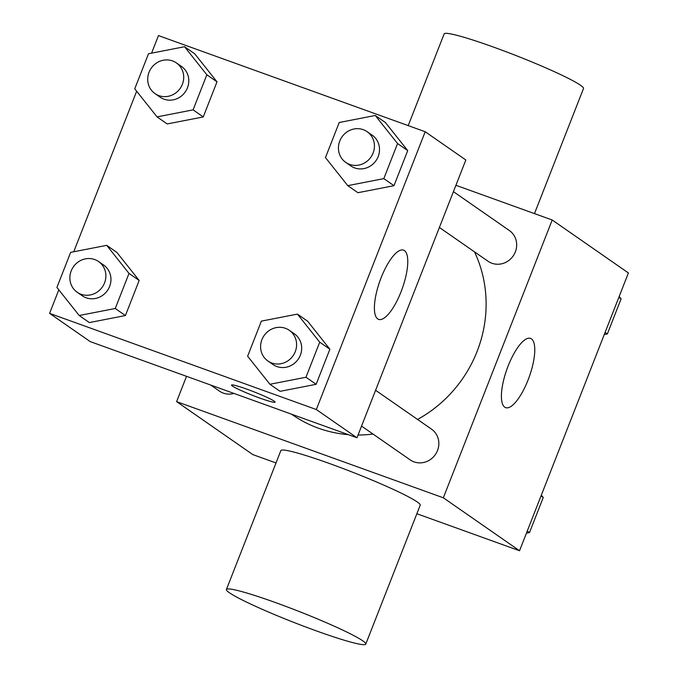 <?xml version="1.0" encoding="UTF-8"?>
<svg xmlns="http://www.w3.org/2000/svg" width="678" height="678" viewBox="0 0 678 678"><rect width="100%" height="100%" fill="white"/><g stroke="black" fill="none" stroke-linecap="round" stroke-linejoin="round"><path stroke-width="1.02" d="M455.921 185.289L552.206 220.003L628.404 272.954L519.543 550.748L416.86 513.729M276.005 462.947L252.801 454.582L176.602 401.63L186.518 376.324M291.523 414.182L292.226 414.673A126.472 119.362 -55.2 0 0 348.238 434.632M358.052 435.013A126.472 119.362 -55.2 0 0 373.002 434.047M417.555 419.445A126.472 119.362 -55.2 0 0 474.515 251.877M552.206 220.003L443.336 497.796L176.602 401.63M361.552 426.089L410.165 459.87A18.713 17.653 -55.2 0 0 435.344 454.582A18.713 17.653 -55.2 0 0 431.513 429.14L375.587 390.274M210.731 385.053L219.443 391.113A18.713 17.653 -55.2 0 0 234.003 393.443M453.429 191.654L509.356 230.52A18.713 17.653 124.8 0 1 514.382 253.987A18.713 17.653 124.8 0 1 491.872 263.242A18.713 17.653 124.8 0 1 487.999 261.242L439.395 227.469M443.336 497.796L519.543 550.748M531.467 338.881A36.79 11.797 -70.2 0 1 528.645 378.494A36.79 11.797 -70.2 0 1 505.61 407.631A36.79 11.797 -70.2 0 1 506.991 369.018A36.79 11.797 -70.2 0 1 530.569 338.407A36.79 11.797 -70.2 0 1 531.467 338.881M226.418 589.487L280.853 450.59A74.834 6.051 21.4 0 1 352.738 472.261A74.834 6.051 21.4 0 1 420.207 505.203L365.773 644.1A74.834 6.051 21.4 0 1 316.414 630.913A74.834 6.051 21.4 0 1 226.418 589.487A74.834 6.051 21.4 0 1 298.303 611.158A74.834 6.051 21.4 0 1 365.773 644.1M534.476 213.612L583.504 88.513A74.834 6.051 -158.6 0 0 493.508 47.087A74.834 6.051 -158.6 0 0 444.149 33.9L408.207 125.616M151.575 53.147L158.457 35.578L425.199 131.744L465.837 159.983L356.975 437.776L90.233 341.61L49.596 313.372L58.808 289.845M73.733 251.767L136.651 91.225M297.422 314.1L307.583 321.16L329.881 349.221L316.134 384.307L280.082 391.333L269.929 384.273L247.623 356.213L261.377 321.126L297.422 314.1L319.719 342.161L305.973 377.248L269.929 384.273M184.543 46.723L194.705 53.782L217.002 81.843L203.256 116.93L167.203 123.947L157.05 116.887L134.744 88.826L148.499 53.748L184.543 46.723L206.841 74.783L193.094 109.861L157.05 116.887M425.199 131.744L316.329 409.537L49.596 313.372M106.709 245.343L116.87 252.402L139.168 280.463L125.413 315.55L89.369 322.575L79.207 315.507L56.91 287.455L70.656 252.369L106.709 245.343L129.006 273.404L115.26 308.49L79.207 315.507M375.265 115.48L385.426 122.54L407.724 150.601L393.977 185.687L357.925 192.705L347.763 185.645L325.465 157.584L339.212 122.506L375.265 115.48L397.562 143.541L383.816 178.628L347.763 185.645M316.329 409.537L356.975 437.776M404.461 250.623A36.79 11.797 -70.2 0 1 401.639 290.235A36.79 11.797 -70.2 0 1 378.604 319.372A36.79 11.797 -70.2 0 1 379.985 280.76A36.79 11.797 -70.2 0 1 403.563 250.148A36.79 11.797 -70.2 0 1 404.461 250.623M259.649 398.02A23.383 1.89 21.4 0 1 231.52 385.07A23.383 1.89 21.4 0 1 253.987 391.842A23.383 1.89 21.4 0 1 275.073 402.139A23.383 1.89 21.4 0 1 259.649 398.02M275.073 402.13A23.383 1.89 21.4 0 1 259.649 398.003A23.383 1.89 21.4 0 1 231.529 385.062M345.755 162.398L350.84 165.924A18.713 17.653 -55.2 0 0 376.01 160.635A18.713 17.653 -55.2 0 0 372.188 135.202L367.112 131.668A18.713 17.653 -55.2 0 0 363.239 129.668A18.713 17.653 -55.2 0 0 340.729 138.931A18.713 17.653 -55.2 0 0 345.755 162.398A18.713 17.653 -55.2 0 0 370.934 157.11A18.713 17.653 -55.2 0 0 367.112 131.668M385.426 122.54L407.724 150.601L393.977 185.687L357.925 192.705M397.562 143.541L407.724 150.601M383.816 178.628L393.977 185.687M267.92 361.018L272.997 364.552A18.713 17.653 -55.2 0 0 298.176 359.264A18.713 17.653 -55.2 0 0 294.354 333.822L289.269 330.288A18.713 17.653 -55.2 0 0 285.396 328.296A18.713 17.653 -55.2 0 0 262.886 337.551A18.713 17.653 -55.2 0 0 267.92 361.018A18.713 17.653 -55.2 0 0 293.091 355.73A18.713 17.653 -55.2 0 0 289.269 330.288M307.583 321.16L329.881 349.221L316.134 384.307L280.082 391.333M319.719 342.161L329.881 349.221M305.973 377.248L316.134 384.307M155.042 93.64L160.118 97.166A18.713 17.653 -55.2 0 0 185.297 91.877A18.713 17.653 -55.2 0 0 181.475 66.444L176.39 62.91A18.713 17.653 -55.2 0 0 172.517 60.91A18.713 17.653 -55.2 0 0 150.007 70.173A18.713 17.653 -55.2 0 0 155.042 93.64A18.713 17.653 -55.2 0 0 180.212 88.352A18.713 17.653 -55.2 0 0 176.39 62.91M194.705 53.782L217.002 81.843L203.256 116.93L167.203 123.947M206.841 74.783L217.002 81.843M193.094 109.861L203.256 116.93M77.199 292.26L82.284 295.794A18.713 17.653 -55.2 0 0 107.455 290.506A18.713 17.653 -55.2 0 0 103.632 265.064L98.556 261.53A18.713 17.653 -55.2 0 0 94.683 259.538A18.713 17.653 -55.2 0 0 72.173 268.793A18.713 17.653 -55.2 0 0 77.199 292.26A18.713 17.653 -55.2 0 0 102.378 286.972A18.713 17.653 -55.2 0 0 98.556 261.53M116.87 252.402L139.168 280.463L125.413 315.55L89.369 322.575M129.006 273.404L139.168 280.463M115.26 308.49L125.413 315.55M619.192 296.481L621.09 298.871L607.344 333.957L604.268 334.559M618.861 297.32L621.09 298.871M605.107 332.406L607.344 333.957M541.349 495.101L543.256 497.499L529.501 532.577L526.425 533.179M541.019 495.94L543.256 497.499M527.272 531.027L529.501 532.577"/></g></svg>
